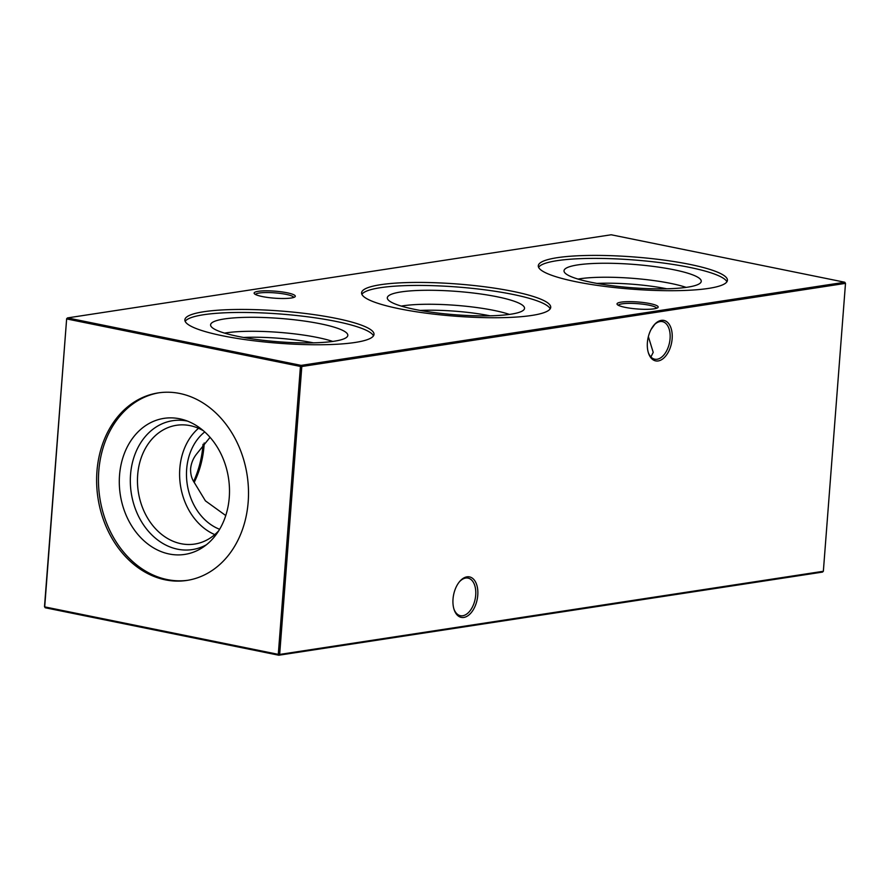 <?xml version="1.0" encoding="UTF-8"?>
<svg xmlns="http://www.w3.org/2000/svg" width="890" height="890" viewBox="0 0 890 890"><rect width="100%" height="100%" fill="white"/><g stroke="black" fill="none" stroke-linecap="round" stroke-linejoin="round"><path stroke-width="1.33" d="M577.999 279.071A65.181 11.092 -175.6 0 1 670.66 283.387A65.181 11.092 -175.6 0 1 686.157 287.392M596.945 283.409A60.086 10.224 -175.6 0 1 666.766 288.783M591.416 282.353A68.819 11.704 -175.6 0 1 564.049 271.317A68.819 11.704 -175.6 0 1 600.961 263.273A68.819 11.704 -175.6 0 1 673.852 269.748A68.819 11.704 -175.6 0 1 701.131 281.863A68.819 11.704 -175.6 0 1 661.459 288.849A68.819 11.704 -175.6 0 1 591.416 282.353M538.595 267.3A94.852 16.131 -175.6 0 1 594.932 258.389A94.852 16.131 -175.6 0 1 689.45 267.356A94.852 16.131 -175.6 0 1 726.908 281.796M576.041 281.741A94.852 16.131 -175.6 0 1 538.294 265.776A94.852 16.131 -175.6 0 1 591.16 255.419A94.852 16.131 -175.6 0 1 689.683 264.363A94.852 16.131 -175.6 0 1 727.43 280.328A94.852 16.131 -175.6 0 1 674.564 290.685A94.852 16.131 -175.6 0 1 576.041 281.741M401.29 306.093A65.181 11.092 -175.6 0 1 493.939 310.41A65.181 11.092 -175.6 0 1 509.447 314.415M420.236 310.432A60.086 10.224 -175.6 0 1 490.056 315.805M414.695 309.375A68.819 11.704 -175.6 0 1 387.339 298.339A68.819 11.704 -175.6 0 1 424.252 290.296A68.819 11.704 -175.6 0 1 497.143 296.771A68.819 11.704 -175.6 0 1 524.421 308.886A68.819 11.704 -175.6 0 1 484.739 315.872A68.819 11.704 -175.6 0 1 414.695 309.375M361.874 294.334A94.852 16.131 -175.6 0 1 418.222 285.423A94.852 16.131 -175.6 0 1 512.74 294.379A94.852 16.131 -175.6 0 1 550.198 308.819M399.332 308.763A94.852 16.131 -175.6 0 1 361.585 292.799A94.852 16.131 -175.6 0 1 414.451 282.442A94.852 16.131 -175.6 0 1 512.974 291.386A94.852 16.131 -175.6 0 1 550.721 307.35A94.852 16.131 -175.6 0 1 497.855 317.719A94.852 16.131 -175.6 0 1 399.332 308.763M224.58 333.116A65.181 11.092 -175.6 0 1 317.229 337.444A65.181 11.092 -175.6 0 1 332.738 341.437M243.526 337.455A60.086 10.224 -175.6 0 1 313.347 342.828M237.986 336.398A68.819 11.704 -175.6 0 1 210.63 325.362A68.819 11.704 -175.6 0 1 247.531 317.318A68.819 11.704 -175.6 0 1 320.433 323.793A68.819 11.704 -175.6 0 1 347.701 335.908A68.819 11.704 -175.6 0 1 308.029 342.906A68.819 11.704 -175.6 0 1 237.986 336.398M185.165 321.357A94.852 16.131 -175.6 0 1 241.502 312.446A94.852 16.131 -175.6 0 1 336.031 321.412A94.852 16.131 -175.6 0 1 373.477 335.841M222.622 335.786A94.852 16.131 -175.6 0 1 184.864 319.822A94.852 16.131 -175.6 0 1 237.741 309.464A94.852 16.131 -175.6 0 1 336.253 318.409A94.852 16.131 -175.6 0 1 374.011 334.373A94.852 16.131 -175.6 0 1 321.145 344.742A94.852 16.131 -175.6 0 1 222.622 335.786M672.139 338.767A20.648 12.015 -78.5 0 1 661.704 359.616A20.648 12.015 -78.5 0 1 648.476 353.096A20.648 12.015 -78.5 0 1 647.397 342.55A20.648 12.015 -78.5 0 1 654.228 324.794A20.648 12.015 -78.5 0 1 666.988 321.88A20.648 12.015 -78.5 0 1 672.139 338.767M648.287 352.507A19.179 11.147 101.5 0 0 654.773 359.204A19.179 11.147 101.5 0 0 670.07 338.656A19.179 11.147 101.5 0 0 662.405 321.624A19.179 11.147 101.5 0 0 653.827 325.262M477.763 595.254A20.648 12.015 -78.5 0 1 467.339 616.102A20.648 12.015 -78.5 0 1 454.1 609.583A20.648 12.015 -78.5 0 1 453.021 599.037A20.648 12.015 -78.5 0 1 459.852 581.281A20.648 12.015 -78.5 0 1 472.623 578.366A20.648 12.015 -78.5 0 1 477.763 595.254M453.922 608.994A19.179 11.147 101.5 0 0 460.397 615.691A19.179 11.147 101.5 0 0 475.705 595.143A19.179 11.147 101.5 0 0 468.04 578.111A19.179 11.147 101.5 0 0 459.463 581.748M291.175 298.017A20.648 3.516 -175.6 0 1 269.77 297.716A20.648 3.516 -175.6 0 1 254.384 293.711A20.648 3.516 -175.6 0 1 258.245 291.319A20.648 3.516 -175.6 0 1 283.02 292.065A20.648 3.516 -175.6 0 1 294.946 296.837A20.648 3.516 -175.6 0 1 291.175 298.017M293.711 297.449A19.179 3.26 4.4 0 0 280.372 293.433A19.179 3.26 4.4 0 0 259.313 293.01A19.179 3.26 4.4 0 0 255.508 294.512M654.05 308.83A20.648 3.516 -175.6 0 1 632.656 308.53A20.648 3.516 -175.6 0 1 617.271 304.525A20.648 3.516 -175.6 0 1 621.131 302.144A20.648 3.516 -175.6 0 1 645.906 302.878A20.648 3.516 -175.6 0 1 657.821 307.651A20.648 3.516 -175.6 0 1 654.05 308.83M656.586 308.263A19.179 3.26 4.4 0 0 643.259 304.247A19.179 3.26 4.4 0 0 622.199 303.824A19.179 3.26 4.4 0 0 618.394 305.326M648.365 336.631L653.216 352.351L650.913 356.968M194.198 482.413A60.086 34.944 101.5 0 0 203.999 446.135A60.086 34.944 101.5 0 0 204.188 442.975M193.642 481.479A65.181 37.914 101.5 0 0 202.987 444.844A65.181 37.914 101.5 0 0 203.02 444.31M225.749 515.544L205.412 500.848L194.565 482.981C191.706 478.92 190.393 474.114 190.616 468.552C191.239 463 193.308 458.072 196.812 453.744L210.062 437.324M214.768 534.612A60.086 47.793 81.3 0 1 179.813 468.496A60.086 47.793 81.3 0 1 198.503 428.29M219.641 529.283A54.079 43.02 81.3 0 1 186.666 469.152A54.079 43.02 81.3 0 1 204.744 431.928M218.762 530.718A60.086 47.793 81.3 0 1 194.654 544.068A60.086 47.793 81.3 0 1 137.672 474.937A60.086 47.793 81.3 0 1 176.487 425.286A60.086 47.793 81.3 0 1 203.487 430.816M206.436 544.747A65.181 51.854 81.3 0 1 153.269 536.281A65.181 51.854 81.3 0 1 130.552 474.581A65.181 51.854 81.3 0 1 187.534 421.115M229.253 497.532A68.819 54.735 81.3 0 1 203.165 547.15A68.819 54.735 81.3 0 1 145.215 541.876A68.819 54.735 81.3 0 1 119.538 475.238A68.819 54.735 81.3 0 1 183.685 419.802A68.819 54.735 81.3 0 1 229.253 497.532M187.823 580.28A94.852 75.45 81.3 0 1 98.79 471.021A94.852 75.45 81.3 0 1 159.143 392.768M96.954 471.3A94.852 75.45 -98.7 0 0 186.911 580.425A94.852 75.45 -98.7 0 0 248.177 502.027A94.852 75.45 -98.7 0 0 158.231 392.902A94.852 75.45 -98.7 0 0 96.954 471.3M823.35 571.28L845.5 283.365L301.81 366.513L279.66 654.428L823.35 571.28L822.494 572.092L278.804 655.229L45.212 607.759L44.5 606.635L66.65 318.72L44.7 606.88L278.292 654.361L300.442 366.446L66.85 318.965L67.507 317.908L301.109 365.389L844.788 282.241L611.196 234.771L67.507 317.908L66.65 318.72M654.762 324.338L651.057 329.489M44.5 606.635L45.212 607.759M278.804 655.229L279.66 654.428L278.292 654.361L278.804 655.229M300.442 366.446L301.81 366.513L301.109 365.389L300.442 366.446M845.5 283.365L844.788 282.241"/></g></svg>
